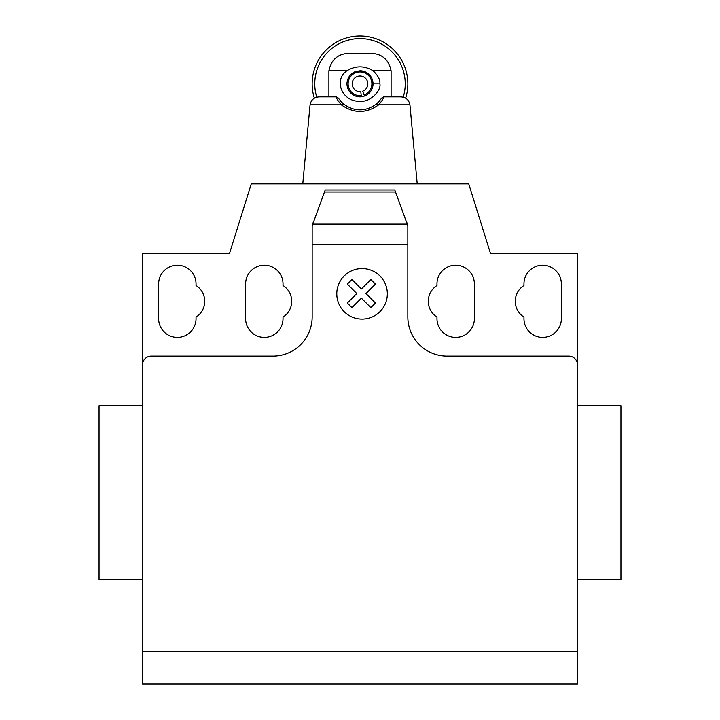<?xml version="1.0" encoding="UTF-8"?>
<svg xmlns="http://www.w3.org/2000/svg" width="720" height="720" viewBox="0 0 720 720"><rect width="100%" height="100%" fill="white"/><g stroke="black" fill="none" stroke-linecap="round" stroke-linejoin="round"><path stroke-width="1.08" d="M310.059 104.823L302.787 183.87L310.059 104.823L341.28 104.823C337.563 100.287 335.943 97.641 336.42 96.885L337.896 97.704L343.026 103.653L341.28 104.823C353.763 113.643 366.237 113.643 378.72 104.823L409.941 104.823L417.213 183.87L409.941 104.823C408.897 99.819 405.81 97.164 400.653 96.885L383.58 96.885L382.104 97.704L376.974 103.653L378.72 104.823C382.437 100.287 384.057 97.641 383.58 96.885M340.92 101.637L341.37 102.105M341.559 102.294L342.09 102.816M377.91 102.816L378.441 102.294M378.63 102.105L379.08 101.637M376.974 103.662C365.661 111.924 354.339 111.924 343.026 103.662M336.42 96.885L319.347 96.885C314.217 97.164 311.13 99.792 310.068 104.769M328.905 70.794L346.86 70.794C333.18 80.262 342.279 102.195 360 101.241C371.115 102.492 381.555 89.622 379.863 83.835C380.376 80.001 378.135 75.654 373.14 70.794L391.095 70.794C388.521 58.392 380.547 52.587 367.164 53.397L352.836 53.397C339.453 52.587 331.479 58.392 328.905 70.794L328.905 96.885M405.63 98.217A47.835 47.835 0 0 0 360 36A47.835 47.835 0 0 0 314.37 98.217M316.791 97.218A45.234 45.234 0 0 1 360 38.61A45.234 45.234 0 0 1 403.209 97.218M346.86 70.794C355.662 65.529 364.428 65.538 373.14 70.794M372.825 81.459L372.618 87.138M352.593 73.098L355.284 71.676L360 70.794L364.707 71.667A13.05 13.05 0 0 1 364.707 96.003L360 96.885L355.284 96.003L350.982 93.276M347.085 82.017L349.056 76.743M367.389 73.089L371.295 77.31M364.707 96.003A13.05 13.05 0 0 1 364.536 96.075L362.727 91.179A7.83 7.83 0 0 0 365.481 78.255A7.83 7.83 0 0 0 352.611 81.252A7.83 7.83 0 0 0 360.81 91.629L361.224 95.661A11.88 11.88 0 0 1 348.786 79.92A11.88 11.88 0 0 1 368.325 75.357A11.88 11.88 0 0 1 364.131 94.977M361.701 96.777L361.341 96.813A13.05 13.05 0 0 1 355.284 71.676M362.178 96.705A13.05 13.05 0 0 1 361.314 96.525M360 70.794A13.05 13.05 0 0 1 364.707 71.667M361.341 96.813L361.224 95.661M391.095 96.885L391.095 70.794M577.449 592.668L577.449 579.627L620.937 579.627L620.937 405.666L577.449 405.666L577.449 349.128M142.551 579.627L99.063 579.627L99.063 405.666L142.551 405.666M158.643 283.896A18.702 18.702 0 0 1 177.345 265.194A18.702 18.702 0 0 1 196.047 283.896L196.047 285.489A18.702 18.702 0 0 1 196.047 317.088L196.047 318.681A18.702 18.702 0 0 1 177.345 337.383A18.702 18.702 0 0 1 158.643 318.681L158.643 283.896M561.357 283.896L561.357 318.681A18.702 18.702 0 0 1 542.655 337.383A18.702 18.702 0 0 1 523.953 318.681L523.953 317.088A18.702 18.702 0 0 1 523.953 285.489L523.953 283.896A18.702 18.702 0 0 1 542.655 265.194A18.702 18.702 0 0 1 561.357 283.896M577.449 651.537L577.449 253.449L490.473 253.449L468.729 183.87L251.271 183.87L229.527 253.449L142.551 253.449L142.551 684L577.449 684L577.449 651.537L142.551 651.537M577.449 364.788A8.694 8.694 0 0 0 568.755 356.085L446.976 356.085A39.141 39.141 0 0 1 407.835 316.944L407.835 244.638L312.165 244.638L312.165 225.801L325.206 189.954L394.794 189.954L407.835 225.801L407.835 244.638M395.541 192.006L324.459 192.006M325.206 189.954L394.794 189.954M407.835 225.801L407.835 223.011L406.818 223.011M142.551 364.788A8.694 8.694 0 0 1 151.245 356.085L273.024 356.085A39.141 39.141 0 0 0 312.165 316.944L312.165 244.638M313.182 223.011L312.165 223.011L312.165 225.801M283.023 317.088A18.702 18.702 0 0 0 283.023 285.489L283.023 283.896A18.702 18.702 0 0 0 264.321 265.194A18.702 18.702 0 0 0 245.619 283.896L245.619 318.681A18.702 18.702 0 0 0 264.321 337.383A18.702 18.702 0 0 0 283.023 318.681L283.023 317.088M436.977 285.489A18.702 18.702 0 0 0 436.977 317.088L436.977 318.681A18.702 18.702 0 0 0 455.679 337.383A18.702 18.702 0 0 0 474.381 318.681L474.381 283.896A18.702 18.702 0 0 0 455.679 265.194A18.702 18.702 0 0 0 436.977 283.896L436.977 285.489M375.444 303.021L370.854 307.62L361.395 298.152L351.936 307.62L347.337 303.021L356.805 293.553L347.337 284.094L351.936 279.504L361.395 288.972L370.854 279.504L375.444 284.094L365.985 293.553L375.444 303.021M387.333 293.814A25.263 25.263 0 0 0 349.434 271.935A25.263 25.263 0 0 0 349.434 315.702A25.263 25.263 0 0 0 387.333 293.814M379.863 83.835L373.05 83.835M407.232 224.127L312.768 224.127"/></g></svg>
